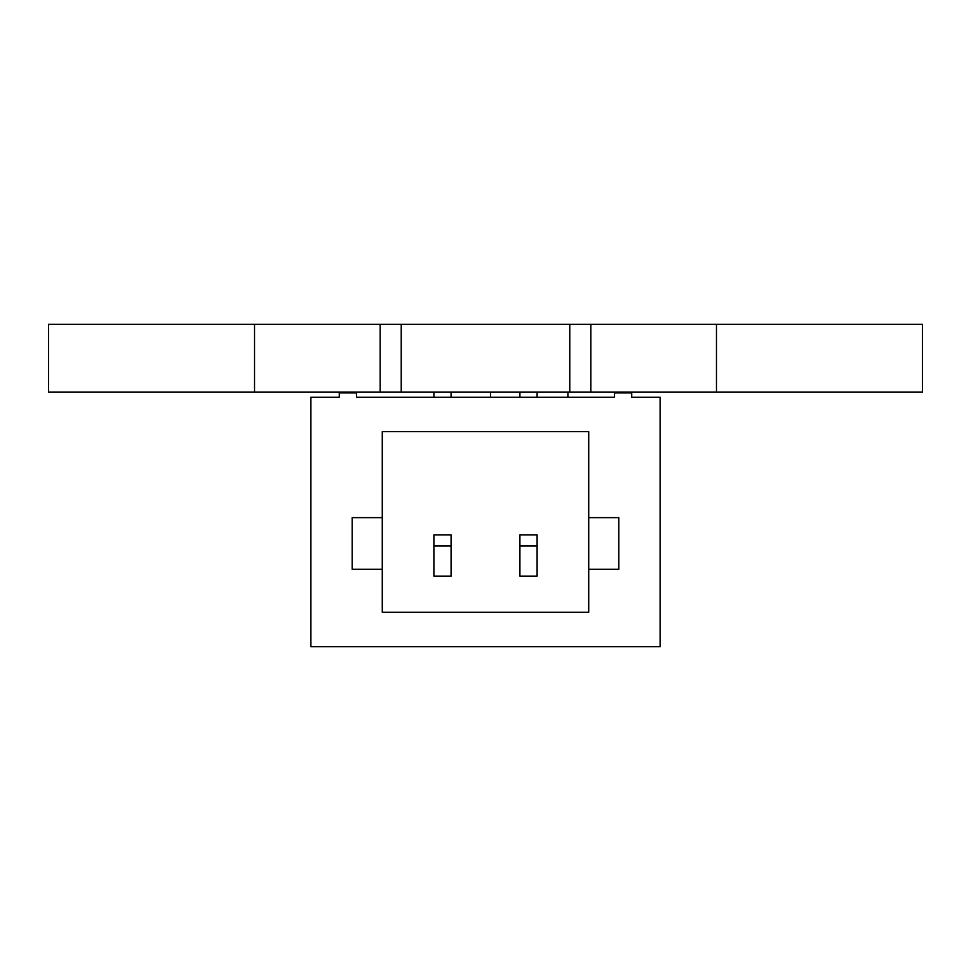 <?xml version="1.0" encoding="UTF-8"?>
<svg xmlns="http://www.w3.org/2000/svg" width="971" height="971" viewBox="0 0 971 971"><rect width="100%" height="100%" fill="white"/><g stroke="black" fill="none" stroke-linecap="round" stroke-linejoin="round"><path stroke-width="1.46" d="M922.45 392.066L48.55 392.066L48.55 324.338L922.45 324.338L922.45 392.066M716.464 392.066L716.464 324.338M254.536 392.066L254.536 324.338M356.478 397.224L614.522 397.224L614.522 392.927L631.72 392.927L631.72 397.224L660.11 397.224L660.11 646.662L310.89 646.662L310.89 397.224L339.28 397.224L339.28 392.927L356.478 392.927L356.478 397.224M588.717 569.249L588.717 612.264L382.283 612.264L382.283 569.249L352.182 569.249L352.182 517.64L382.283 517.64L382.283 431.634L588.717 431.634L588.717 517.64L618.818 517.64L618.818 569.249L588.717 569.249L588.717 517.64M451.09 392.066L451.09 397.224M433.891 392.066L433.891 397.224M433.891 534.851L451.09 534.851L451.09 546.03L433.891 546.03L433.891 534.851M519.91 534.851L537.109 534.851L537.109 576.131L519.91 576.131L519.91 534.851M382.283 569.249L382.283 517.64M433.891 546.03L433.891 576.131L451.09 576.131L451.09 546.03M537.109 546.03L519.91 546.03M537.109 392.066L537.109 397.224M519.91 392.066L519.91 397.224M490.489 397.224L490.489 392.066M567.901 397.224L567.901 392.066M590.841 392.066L590.841 324.338M569.771 392.066L569.771 324.338M401.229 392.066L401.229 324.338M380.159 392.066L380.159 324.338"/></g></svg>
